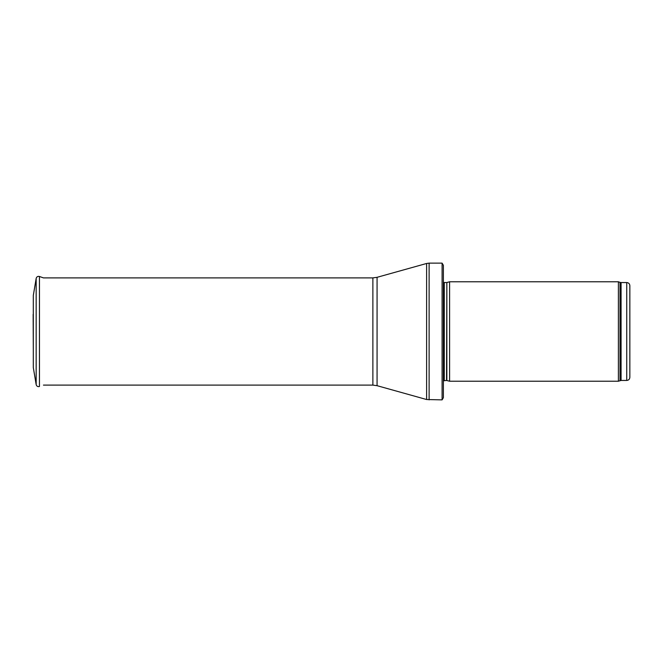 <?xml version="1.0" encoding="UTF-8"?>
<svg xmlns="http://www.w3.org/2000/svg" width="663" height="663" viewBox="0 0 663 663"><rect width="100%" height="100%" fill="white"/><g stroke="black" fill="none" stroke-linecap="round" stroke-linejoin="round"><path stroke-width="0.99" d="M626.742 380.446L626.742 282.554C628.632 282.736 629.668 283.772 629.85 285.662L629.85 377.338C629.668 379.228 628.632 380.264 626.742 380.446L621.074 380.446L618.388 381.225L449.597 381.225L449.597 281.775L618.388 281.775L618.388 381.225M446.854 380.487L446.854 282.513L446.53 380.446L449.597 381.225M446.53 380.446L443.381 380.819M442.097 399.872L442.097 263.128L443.381 265.299L443.381 397.701L442.097 399.872L426.607 399.524L377.065 385.684L372.879 385.112L43.435 385.112M33.307 295.425L36.167 278.41L33.307 295.416L33.307 367.584L36.167 384.59L36.167 278.41C36.664 276.753 37.758 276.115 39.449 276.479L39.449 386.521C37.758 386.885 36.664 386.247 36.167 384.59M33.15 314.328L33.307 349.326M626.742 282.554L621.074 282.554L621.074 380.446M621.074 282.554L620.013 282.363L620.013 380.637M446.53 282.554L444.268 282.554L444.268 380.446M442.097 263.128L429.118 263.128L429.118 399.872M372.879 385.112L372.879 277.888L377.065 277.316L426.607 263.476L426.607 399.524M377.065 277.316L377.065 385.684M620.013 282.363L618.388 281.775M446.854 282.513L449.597 281.775M444.268 282.554L443.381 282.181M426.607 263.476L429.118 263.128M372.879 277.888L43.435 277.888L39.449 276.479"/></g></svg>
